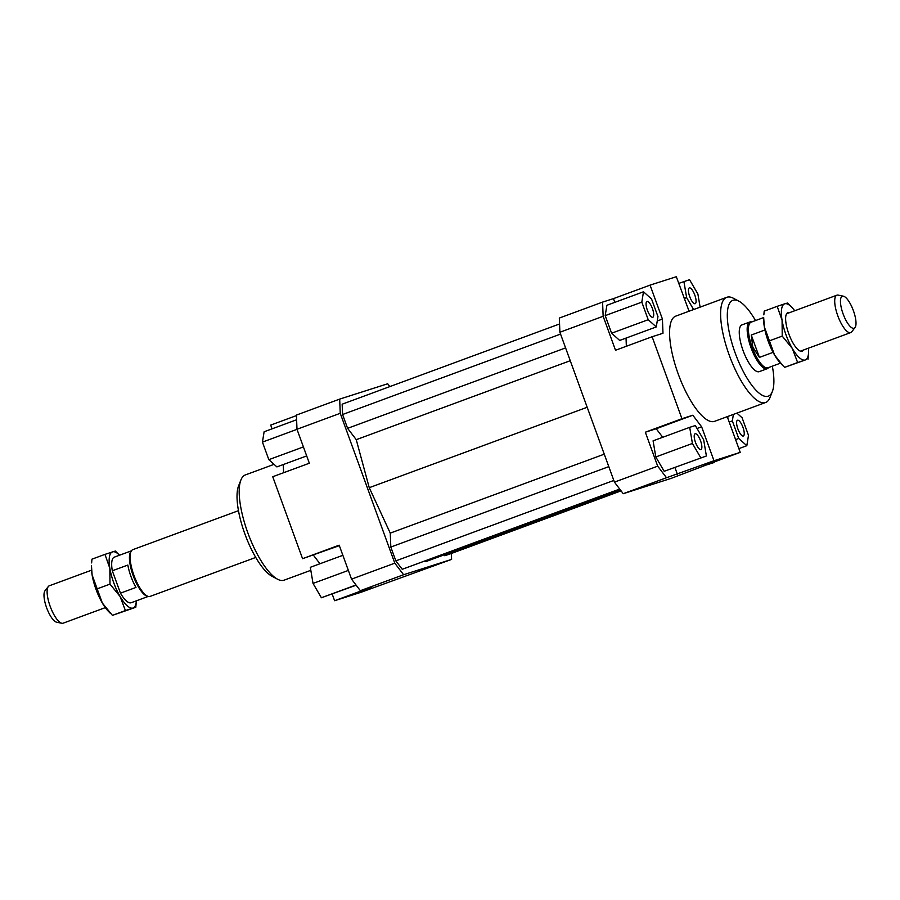 <?xml version="1.0" encoding="UTF-8"?>
<svg xmlns="http://www.w3.org/2000/svg" width="900" height="900" viewBox="0 0 900 900"><rect width="100%" height="100%" fill="white"/><g stroke="black" fill="none" stroke-linecap="round" stroke-linejoin="round"><path stroke-width="1.35" d="M49.387 585.754A19.935 6.289 69.7 0 0 49.297 585.788A19.935 6.289 69.7 0 0 48.296 586.553A19.935 6.289 69.7 0 0 50.197 606.409A19.935 6.289 69.7 0 0 61.841 623.273A19.935 6.289 69.7 0 0 63.023 623.227A19.935 6.289 69.7 0 0 63.101 623.194L105.311 607.624M255.735 557.438L150.097 596.408A24.919 7.864 -110.3 0 1 148.523 596.498L147.386 596.273A24.3 7.673 -110.3 0 1 133.2 575.719A24.3 7.673 -110.3 0 1 130.871 551.52L131.591 550.609A24.919 7.864 -110.3 0 1 132.84 549.653L238.477 510.671M112.309 570.791L127.845 565.054A24.3 7.673 69.7 0 0 130.972 576.54A24.3 7.673 69.7 0 0 135.99 587.43L120.454 593.156L112.309 570.791A24.3 7.673 -110.3 0 1 114.345 557.134L131.4 550.845M148.523 596.498A24.919 7.864 -110.3 0 1 133.965 575.426A24.919 7.864 -110.3 0 1 131.591 550.609M768.6 367.537L768.409 367.774A24.919 7.864 -110.3 0 1 767.16 368.741A24.919 7.864 -110.3 0 1 751.028 347.749A24.919 7.864 -110.3 0 1 749.903 321.975A24.919 7.864 -110.3 0 1 751.477 321.885L751.781 321.941M780.491 363.15L767.903 367.796A24.3 7.673 -110.3 0 1 752.175 347.332A24.3 7.673 -110.3 0 1 751.084 322.2L763.661 317.565M855 327.611L851.704 331.83A19.935 6.289 -110.3 0 1 850.702 332.595A19.935 6.289 -110.3 0 1 850.613 332.629A19.935 6.289 -110.3 0 1 837.799 315.81A19.935 6.289 -110.3 0 1 836.899 295.189A19.935 6.289 -110.3 0 1 836.977 295.155A19.935 6.289 -110.3 0 1 838.159 295.121L843.413 296.19A17.055 5.389 69.7 0 0 842.4 296.224A17.055 5.389 69.7 0 0 843.097 313.897A17.055 5.389 69.7 0 0 854.066 328.286A17.055 5.389 69.7 0 0 855 327.611A17.055 5.389 69.7 0 0 853.29 310.387A17.055 5.389 69.7 0 0 843.413 296.19M751.264 335.036L759.409 357.401L752.794 347.108L751.264 335.036L764.933 329.996M61.841 623.273L56.587 622.192A17.055 5.389 -110.3 0 1 46.71 607.995A17.055 5.389 -110.3 0 1 45 590.783L48.296 586.553M148.219 596.441L131.175 602.73A24.3 7.673 -110.3 0 1 120.454 593.156M773.1 352.35L759.409 357.401M767.16 368.741L759.24 371.655A24.919 7.864 -110.3 0 1 743.119 350.674A24.919 7.864 -110.3 0 1 741.994 324.889L749.903 321.975M689.726 296.629A8.415 2.655 -110.3 0 1 689.355 287.921A8.415 2.655 -110.3 0 1 694.789 295.009A8.415 2.655 -110.3 0 1 695.171 303.705A8.415 2.655 -110.3 0 1 689.726 296.629M652.759 317.261A8.415 2.655 -110.3 0 1 647.381 310.219A8.415 2.655 -110.3 0 1 646.976 301.466A8.415 2.655 -110.3 0 1 647.01 301.455A8.415 2.655 -110.3 0 1 652.399 308.498A8.415 2.655 -110.3 0 1 652.804 317.25A8.415 2.655 -110.3 0 1 652.759 317.261M700.571 440.854A8.415 2.655 -110.3 0 1 700.954 449.55A8.415 2.655 -110.3 0 1 695.509 442.474A8.415 2.655 -110.3 0 1 695.126 433.766A8.415 2.655 -110.3 0 1 700.571 440.854M737.539 420.221A8.415 2.655 -110.3 0 1 742.928 427.264A8.415 2.655 -110.3 0 1 743.332 436.016A8.415 2.655 -110.3 0 1 743.299 436.027A8.415 2.655 -110.3 0 1 737.91 428.985A8.415 2.655 -110.3 0 1 737.505 420.233A8.415 2.655 -110.3 0 1 737.539 420.221M765.585 402.514L714.566 421.346A56.07 17.696 -110.3 0 1 678.274 374.13A56.07 17.696 -110.3 0 1 675.742 316.136L726.773 297.304A56.07 17.696 69.7 0 0 729.304 355.309A56.07 17.696 69.7 0 0 765.585 402.514A56.07 17.696 69.7 0 0 770.006 397.485L772.324 391.624A51.086 16.121 -110.3 0 1 735.244 353.183A51.086 16.121 -110.3 0 1 738.967 301.219A51.086 16.121 -110.3 0 1 755.516 320.569M738.967 301.219L733.399 298.26A56.07 17.696 69.7 0 0 726.773 297.304M772.335 366.165A51.086 16.121 -110.3 0 1 772.324 391.624M310.815 570.319L284.164 580.151A56.07 17.696 -110.3 0 1 277.526 579.195A56.07 17.696 -110.3 0 1 247.871 532.935A56.07 17.696 -110.3 0 1 240.919 479.97A56.07 17.696 -110.3 0 1 245.34 474.941L274.05 464.344M240.919 479.97L238.601 485.843A51.086 16.121 69.7 0 0 244.935 534.094A51.086 16.121 69.7 0 0 271.957 576.236L277.526 579.195M714.488 461.858L671.242 478.35L623.25 493.695L666.506 477.731L657.697 466.166L614.43 482.13L623.25 493.695M714.51 462.386L703.631 465.863L740.239 452.363L713.992 460.744L666.506 477.731M657.697 466.166L645.334 432.214L681.941 418.702L652.117 336.746L615.51 350.257L603.146 316.294L602.584 302.096L559.327 318.06L559.89 332.257L614.43 482.13M559.89 332.257L603.146 316.294M614.824 302.355L613.462 298.631L650.07 285.12L676.316 276.727L689.074 311.209M626.355 346.252L626.04 338.096M652.117 336.746L662.985 333.27L662.423 319.072L657.248 320.985M602.584 302.096L613.462 298.631M605.205 315.63L611.606 333.214L619.684 340.436L656.28 326.936L657.956 316.586L651.566 299.014L643.489 291.78L606.881 305.291L605.205 315.63L641.812 302.13L648.214 319.702L611.606 333.214M650.07 285.12L662.423 319.072M662.726 437.287L656.212 428.738L645.334 432.214M697.039 428.49L701.629 426.791L692.82 415.226L656.212 428.738M677.385 474.255L674.955 467.584M664.166 471.285L706.399 455.985L703.676 439.864L695.317 425.543L689.692 427.343L653.085 440.843L655.808 456.964L664.166 471.285L706.399 455.985M681.941 418.702L692.82 415.226M727.808 416.464L727.875 418.41L740.239 452.363M296.426 415.069L296.989 429.266L340.245 413.303L339.683 399.105L296.426 415.069M339.683 399.105L387.686 383.771L389.846 386.606M272.048 428.827L270.686 425.104L296.438 415.598M451.373 553.477L451.609 559.395L403.605 574.729L394.796 563.164L340.245 413.303M559.553 323.978L342.169 404.19L342.574 414.517L347.603 428.332L356.254 439.673L369.248 487.688L390.262 533.126L390.814 547.054L395.843 560.869L402.255 569.284L619.841 489.218M444.06 554.884L444.701 555.716L449.123 554.299L621.09 490.86M424.598 561.262L425.644 561.679L620.314 489.848M394.796 563.164L351.529 579.127L360.349 590.692L403.605 574.729M360.349 590.692L371.216 587.216L334.609 600.727L360.866 592.335L451.609 559.395M339.345 545.648L302.569 558.686L339.176 545.175L351.529 579.127M283.264 464.569L283.59 472.725M296.989 429.266L309.341 463.219L272.734 476.73L302.569 558.686M313.436 555.21L319.961 563.76M334.609 600.727L332.19 594.056M356.164 585.214L321.39 597.758L355.995 584.989M321.39 597.758L313.043 583.436L310.309 567.315L342.866 555.311M313.043 583.436L348.356 570.409M306.686 455.918L276.907 466.909L268.83 459.675L262.44 442.103L297.011 429.345M268.83 459.675L303.412 446.918M262.44 442.103L264.116 431.764L296.606 419.771M733.399 414.394L732.341 420.896L738.742 438.469L746.82 445.702L748.496 435.353L742.095 417.78L736.886 413.111M732.341 420.896L729.202 422.044M738.742 438.469L735.604 439.627M746.82 445.702L738.877 448.627M689.692 427.343L692.415 443.464L655.808 456.964M692.415 443.464L700.774 457.785M701.629 426.791L713.992 460.744M648.214 319.702L656.28 326.936M643.489 291.78L641.812 302.13M700.11 307.136L697.894 294.019L689.535 279.697L678.746 283.399M683.91 281.498L686.633 297.619L684.236 298.496M686.633 297.619L693.596 309.544M342.574 414.517L560.554 334.091M347.603 428.332L565.582 347.906M356.254 439.673L570.24 360.72M369.248 487.688L587.183 407.272M444.701 555.716L620.955 490.68M390.262 533.126L604.26 454.174M390.814 547.054L608.794 466.627M395.843 560.869L613.822 480.442M402.255 569.284L619.706 489.049M782.64 365.355L780.604 363.262A29.902 9.439 -110.3 0 1 774.562 354.994A29.902 9.439 -110.3 0 1 768.24 341.325A29.902 9.439 -110.3 0 1 764.336 326.891A29.902 9.439 -110.3 0 1 763.673 317.407L764.336 326.891L774.562 354.994L782.64 365.355L784.654 367.335L805.219 360A29.902 9.439 69.7 0 0 808.549 352.957A29.902 9.439 69.7 0 0 808.492 348.176M792.304 348.446L782.224 336.105L782.077 320.344A29.902 9.439 69.7 0 0 785.992 334.777A29.902 9.439 69.7 0 0 792.304 348.446A29.902 9.439 69.7 0 0 805.219 360L797.648 362.543L792.304 348.446M803.374 350.055A20.565 6.491 -110.3 0 1 800.044 351.022A20.565 6.491 -110.3 0 1 788.805 333.877A20.565 6.491 -110.3 0 1 786.42 314.089A20.565 6.491 -110.3 0 1 789.57 312.649M777.184 306.338L784.766 303.806A29.902 9.439 69.7 0 0 782.077 320.344L777.184 306.338L764.19 311.13L763.852 314.865M784.766 303.806L787.579 303.019L791.629 307.091A29.902 9.439 69.7 0 0 784.766 303.806M794.689 310.759A29.902 9.439 69.7 0 0 791.629 307.091M808.549 352.957L808.031 359.224M784.654 367.335L797.648 362.543M769.23 340.897L782.224 336.105M136.328 600.986L135.81 607.252L125.415 610.571L120.082 596.475L109.991 584.134L109.856 568.373A29.902 9.439 69.7 0 0 113.76 582.806A29.902 9.439 69.7 0 0 120.082 596.475A29.902 9.439 69.7 0 0 132.986 608.04A29.902 9.439 69.7 0 0 136.328 600.986A29.902 9.439 69.7 0 0 136.339 600.829M92.104 574.92L102.33 603.023A29.902 9.439 -110.3 0 1 96.008 589.354A29.902 9.439 -110.3 0 1 92.104 574.92A29.902 9.439 -110.3 0 1 91.451 565.436L92.104 574.92M119.509 555.233A29.902 9.439 69.7 0 0 119.396 555.12A29.902 9.439 69.7 0 0 112.534 551.835A29.902 9.439 69.7 0 0 109.856 568.373L104.962 554.377L115.346 551.048L119.396 555.12M110.407 613.384L108.371 611.303A29.902 9.439 -110.3 0 1 102.33 603.023L112.421 615.364L135.81 607.252M104.962 554.377L91.969 559.17L91.62 562.905M109.991 584.134L96.998 588.926M125.415 610.571L112.421 615.364M91.508 570.217L49.297 585.788M836.899 295.189L786.6 313.751M850.702 332.595L800.404 351.157"/></g></svg>

